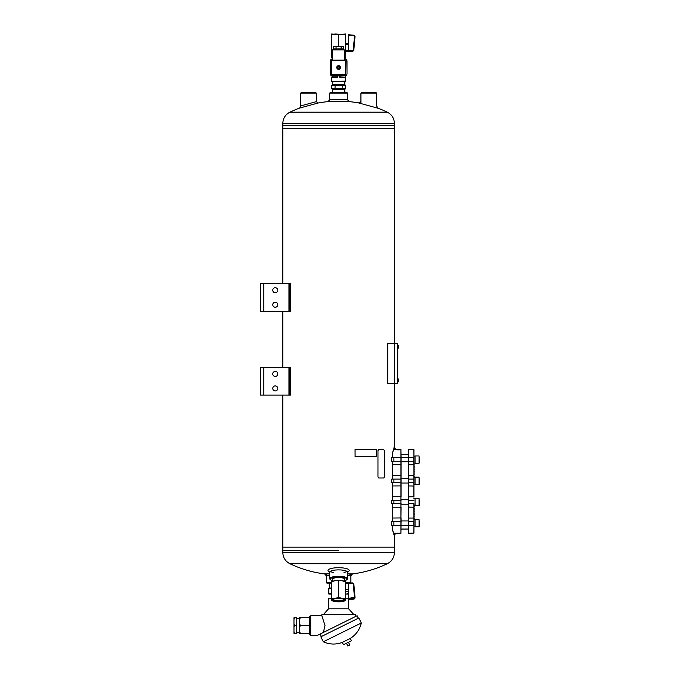 <?xml version="1.0" encoding="UTF-8"?>
<svg xmlns="http://www.w3.org/2000/svg" width="680" height="680" viewBox="0 0 680 680"><rect width="100%" height="100%" fill="white"/><g stroke="black" fill="none" stroke-linecap="round" stroke-linejoin="round"><path stroke-width="1.02" d="M282.812 128.715L282.812 283.517L282.803 128.715L394.4 128.715L282.803 128.715L282.812 125.647L338.606 125.647L282.812 125.647L282.812 123.411C283.016 118.311 285.37 114.571 289.884 112.192L387.328 112.192A112.871 112.871 0 0 0 377.102 107.899M282.812 311.414L282.812 367.217L282.803 311.414M282.812 395.114L282.812 547.179L394.4 547.179L282.803 547.179L282.803 395.114M263.84 283.517L260.491 283.517L260.491 311.414L288.949 311.414L288.949 283.517L263.84 283.517L263.84 311.414M288.949 283.517L290.581 283.517L290.581 311.414L288.949 311.414M272.765 290.216A2.508 2.508 0 0 0 276.53 292.392A2.508 2.508 0 0 0 276.53 288.039A2.508 2.508 0 0 0 272.765 290.216M272.765 304.725A2.508 2.508 0 0 0 276.53 306.892A2.508 2.508 0 0 0 276.53 302.549A2.508 2.508 0 0 0 272.765 304.725M263.84 367.217L260.491 367.217L260.491 395.114L288.949 395.114L288.949 367.217L263.84 367.217L263.84 395.114M288.949 367.217L290.581 367.217L290.581 395.114L288.949 395.114M272.765 373.915A2.508 2.508 0 0 0 276.53 376.091A2.508 2.508 0 0 0 276.53 371.739A2.508 2.508 0 0 0 272.765 373.915M272.765 388.425A2.508 2.508 0 0 0 276.53 390.592A2.508 2.508 0 0 0 276.53 386.249A2.508 2.508 0 0 0 272.765 388.425M329.681 93.143L330.233 92.582L346.978 92.582L347.531 93.143L329.681 93.143L329.681 101.481A112.871 112.871 0 0 0 318.087 103.011L299.736 108.035L300.662 105.927L300.662 93.143L316.285 93.143L316.285 101.651M331.627 583.142L326.885 583.142L326.332 582.59L331.627 582.59M350.88 574.217L350.88 582.59L345.576 582.59M347.531 575.781L350.88 575.781L352.554 573.903L347.531 573.903M329.681 573.903L324.657 573.903L326.332 575.781L329.681 575.781M376.592 105.944L378.046 108.247L358.522 102.901A112.871 112.871 0 0 0 347.531 101.481M318.087 103.011L316.31 101.651L300.577 105.953M347.531 99.807L329.681 99.807L328.006 101.626L349.205 101.626L347.531 99.807L347.531 93.143M343.978 572.424A8.925 2.312 180 0 0 346.962 571.395M330.242 571.395A8.925 2.312 180 0 0 333.234 572.424M347.531 572.492L348.882 571.115A10.6 2.745 180 0 0 338.606 567.698A10.6 2.745 180 0 0 328.329 571.115L329.681 572.492M347.259 572.773A8.925 2.312 180 0 0 347.531 572.203A8.925 2.312 180 0 0 338.606 569.891A8.925 2.312 180 0 0 329.681 572.203A8.925 2.312 180 0 0 329.953 572.773M344.556 579.581A6.154 1.59 180 0 0 344.513 578.74A6.154 1.59 180 0 0 338.606 577.583A6.154 1.59 180 0 0 332.69 578.74A6.154 1.59 180 0 0 332.656 579.581M344.556 580.703A8.372 2.167 180 0 0 346.673 579.76A8.372 2.167 180 0 0 338.606 577.014A8.372 2.167 180 0 0 330.539 579.76A8.372 2.167 180 0 0 332.656 580.703M346.673 579.76L347.208 579.258A8.925 2.312 180 0 0 347.531 578.637A8.925 2.312 180 0 0 338.606 576.325A8.925 2.312 180 0 0 329.681 578.637A8.925 2.312 180 0 0 330.004 579.258L330.539 579.76M289.187 395.114L289.187 367.217M289.187 311.414L289.187 283.517M282.812 123.411L394.4 123.411L394.4 125.647L338.606 125.647L394.4 125.647L394.4 343.527L387.702 343.527L387.702 383.699L394.4 383.699L394.4 343.527L397.469 343.527L397.469 383.699L394.4 383.699L394.4 448.392M338.606 550.248L282.812 550.248L338.606 550.248M316.285 93.143L315.732 92.582L301.223 92.582L300.662 93.143M397.885 378.582L398.063 382.041A4.216 4.216 0 0 0 398.352 381.072L398.352 379.635A4.216 4.216 0 0 0 398.063 378.666M397.469 344.089L397.469 383.146M397.749 381.471L397.749 345.763M397.885 345.108L398.063 348.568A4.216 4.216 0 0 0 398.352 347.599L398.352 346.162A4.216 4.216 0 0 0 398.063 345.194A4.216 4.216 0 0 1 398.352 346.162L398.216 346.324M360.927 93.143L376.55 93.143L375.989 92.582L361.479 92.582L360.927 93.143L360.927 103.403M395.539 533.231L393.881 534.905L393.881 533.231L400.953 533.231L400.953 449.539L394.519 449.539M393.881 534.905L394.4 534.905L394.4 552.491C394.196 557.583 391.841 561.332 387.328 563.712L289.884 563.712A112.871 112.871 0 0 0 326.332 574.098M391.654 500.318L391.654 503.659L393.907 503.659L393.907 500.318L391.654 500.318M395.539 449.539L396.075 449.539L394.4 447.865L393.881 447.865L393.881 449.539L395.539 449.539L393.881 447.865M391.654 457.351L391.654 461.261L393.907 461.261L393.907 457.351L391.654 457.351M391.654 479.111L391.654 482.46L393.907 482.46L393.907 479.111L391.654 479.111M391.654 521.517L391.654 525.419L393.907 525.419L393.907 521.517L391.654 521.517M393.907 521.517L401.098 521.517L401.098 518.058M401.098 521.517L400.953 533.231M413.925 496.859L413.925 449.684L408.493 449.539L408.349 461.261L408.349 457.351L401.098 457.351L400.953 449.539L396.075 449.539M393.907 457.351L401.098 457.351L401.098 461.261L393.907 461.261M401.098 496.859L401.098 461.261M393.72 533.069L393.966 533.231C393.133 532.771 392.589 530.17 392.326 525.419M393.856 533.12C393.014 532.678 392.471 530.111 392.216 525.419M392.216 457.351C392.471 452.65 393.014 450.092 393.856 449.659M392.326 457.351C392.581 452.583 393.133 449.981 393.966 449.539L393.72 449.701M392.216 479.111L392.683 475.635L392.216 461.261M392.216 500.318L392.683 496.833L392.216 482.46M392.216 521.517L392.683 518.041L392.216 503.659M392.326 503.659L392.793 507.229L400.953 507.229L400.953 496.74L392.793 496.74L392.326 500.318M392.683 507.144L392.326 521.517M401.098 507.118L400.953 517.947L392.683 518.041M392.326 482.46L392.683 496.833M392.326 461.261L392.793 464.831L392.326 479.111M397.383 449.863L399.228 449.863L397.383 449.863M413.925 503.659L413.925 533.094L408.493 533.231L408.493 525.419L413.788 525.419L413.788 521.517L408.493 521.517L408.493 533.231M408.349 461.261L408.349 525.419L393.907 525.419M408.493 449.539L408.349 457.351L413.788 457.351L413.788 464.831L408.349 464.712M408.349 479.111L408.349 521.517M413.925 482.46L413.788 479.111L408.493 479.111L408.493 461.261L413.925 461.261M414.205 477.241L413.925 476.544M413.925 476.102L413.925 474.869M414.205 474.869L413.925 473.195M414.205 473.195L413.925 471.521M414.205 471.521L413.925 469.846M413.925 469.404L413.925 468.18M413.925 467.729L413.925 466.506M414.205 466.506L413.925 465.902M414.205 516.732L413.925 516.273M414.205 505.529L413.925 506.226M413.925 506.677L413.925 507.9M413.925 508.351L413.925 509.575M414.205 509.575L413.925 511.25M414.205 511.25L413.925 512.924M413.925 513.375L413.925 514.598M413.925 515.04L414.205 516.273M413.925 521.517L413.788 507.229L408.349 507.118M408.349 496.859L413.788 496.74L413.788 486.03L408.349 485.919M413.925 475.651L413.925 464.712M413.788 449.539L413.925 457.351M413.925 525.419L413.788 533.231M408.349 475.651L413.788 475.541L413.925 479.111M408.349 482.46L413.788 482.46L413.925 485.919M408.349 503.659L413.788 503.659L413.925 507.118M413.925 518.704L413.925 519.282M414.205 518.712L413.925 517.055M413.925 465.715L414.205 464.899M414.205 464.873L413.925 463.488M414.205 508.351L414.205 507.9M414.205 506.677L414.205 506.226M414.205 515.04L414.205 514.598M414.205 513.375L414.205 512.924M413.925 491.614L413.925 491.164M413.925 493.281L413.925 492.838M413.925 494.955L413.925 494.513M413.925 497.862L413.925 498.304M413.925 496.188L413.925 496.629M413.925 489.489L413.925 489.94M413.925 487.815L413.925 488.265M413.925 484.916L413.925 484.466M413.925 486.591L413.925 486.14M414.205 467.729L414.205 468.18M414.205 469.404L414.205 469.846M414.205 476.102L414.205 476.544M415.046 456.042L413.925 456.067M413.925 456.042L415.046 456.067M415.046 463.208L415.046 455.957L419.058 455.957L419.058 463.208L415.046 463.208M419.058 463.208L419.509 462.765L419.058 455.957M415.046 477.241L413.925 477.275M414.094 477.241L415.046 477.275M408.349 478.558L401.098 478.558M415.046 484.415L415.046 477.156L419.058 477.156L419.058 484.415L415.046 484.415M419.058 484.415L419.509 483.964L419.058 477.156M414.494 498.448L413.925 498.474M414.094 498.448L415.046 498.474M408.349 499.758L401.098 499.758M415.046 505.614L415.046 498.363L419.058 498.363L419.058 505.614L415.046 505.614M419.058 505.614L419.509 505.172L419.058 498.363M414.494 519.656L413.925 519.673M414.094 519.648L415.046 519.673M408.349 520.957L401.098 520.957M415.046 526.813L415.046 519.562L419.058 519.562L419.058 526.813L415.046 526.813M419.058 526.813L419.509 526.371L419.058 519.562M397.885 382.126L398.063 382.041A4.216 4.216 0 0 0 398.352 381.072L398.216 379.797M345.576 582.947L352.699 582.947L353.846 584.094L355.028 597.414L354.008 599.148L355.028 598.06L354.008 599.123L348.415 599.607L348.373 583.534L345.576 583.534M348.373 590.588L348.415 591.753M352.699 582.947L353.846 584.094L352.725 583.04L348.373 583.04L348.373 583.534M345.576 582.225L342.091 580.66A6.979 1.802 180 0 1 344.786 581.383L345.576 581.783L345.576 598.366L342.091 598.442L338.606 597.321L335.121 598.442L331.627 598.366L331.627 600.006A6.979 1.802 -0 0 1 335.121 598.442A6.979 1.802 -0 0 1 342.091 598.442A6.979 1.802 -0 0 1 345.576 600.006L345.576 600.448L345.576 600.006A6.979 1.802 -0 0 1 344.786 600.848A6.979 1.802 -0 0 1 342.091 601.571A6.979 1.802 -0 0 1 335.121 601.571A6.979 1.802 -0 0 1 332.426 600.848A6.979 1.802 -0 0 1 331.627 600.006M338.606 580.737L335.121 580.66A6.979 1.802 180 0 1 342.091 580.66L338.606 580.737L338.606 597.321M345.576 598.366L345.576 600.006M331.627 582.225L332.426 581.383A6.979 1.802 180 0 1 335.121 580.66L331.627 581.783L331.627 598.366M344.539 600.006A5.933 1.538 -0 0 1 337.807 601.528A5.933 1.538 -0 0 1 332.894 599.598A5.933 1.538 -0 0 1 338.606 598.476A5.933 1.538 -0 0 1 344.318 599.598A5.933 1.538 -0 0 1 344.539 600.006M332.656 578.774L332.656 581.281M343.961 599.343A5.372 1.394 -0 0 1 343.978 599.471A5.372 1.394 -0 0 1 338.606 600.856A5.372 1.394 -0 0 1 333.234 599.471A5.372 1.394 -0 0 1 333.251 599.343M353.846 584.094L355.019 597.966M355.019 597.321L348.415 598.332M332.656 84.43A6.205 1.606 180 0 0 332.409 84.813L332.401 81.43M344.556 84.43A6.205 1.606 180 0 1 344.802 84.813L344.802 81.43M344.556 91.137A6.205 1.606 0 0 1 344.802 91.553L344.802 89.191M344.802 91.553L344.802 91.63A6.205 1.606 0 0 1 344.556 92.038M332.656 92.038A6.205 1.606 0 0 1 332.401 91.63L332.401 89.191M293.973 631.567L294.449 633.361L293.973 633.361L293.973 617.737L296.76 617.737L296.76 625.549L294.449 625.549L293.973 627.342M294.449 633.361L296.76 633.361L296.76 625.549M294.449 617.737L293.973 619.531M293.973 623.755L294.449 625.549M299.548 630.496L300.195 633.361L299.548 633.361L299.548 617.737L309.596 617.737L309.596 616.624L310.709 616.624M300.195 633.361L309.596 633.361L309.596 634.474L310.709 634.474M299.548 622.685L300.195 625.549L309.596 625.549L309.596 633.361M309.596 617.737L309.596 625.549M323.365 632.425L325.006 625.549L321.87 615.783L310.709 615.783L310.709 635.315L317.543 635.315L357.111 615.731L358.343 618.231M321.343 636.548L320.101 634.04L320.731 633.735M361.318 622.982L323.315 641.792L320.841 636.794L358.844 617.984L361.318 622.982C359.745 629.629 356.065 634.78 350.293 638.435L342.286 642.396L343.451 644.733L351.45 640.773L350.293 638.435M349.69 644.759L348.449 642.26M349.809 645.014L347.811 646M321.87 615.783L321.87 614.388L355.342 614.388L355.342 616.598M323.544 614.388L328.559 608.812L348.644 608.812L353.668 614.388M328.559 608.812L328.559 598.765L331.627 598.765M345.576 598.765L348.415 598.765M348.415 594.023L346.409 594.023L348.423 593.47M345.576 594.023L346.409 594.023M330.803 594.023L328.788 594.023L328.788 593.47L331.627 594.023M328.788 593.47L328.788 588.446L331.627 588.446M330.803 588.446L328.788 589.008M331.627 588.03L329.29 588.03L329.29 583.142M300.195 625.549L299.548 628.413M300.195 617.737L299.548 620.602M338.819 66.079L339.26 67.26L338.819 68.876A1.419 1.419 0 0 1 337.186 67.473A1.419 1.419 0 0 1 338.819 66.079A1.419 1.419 0 0 1 338.819 68.876M338.394 68.876L337.951 67.685L338.394 66.079M330.216 73.805L330.216 61.149M332.282 59.092L332.341 59.084A2.125 2.125 0 0 0 330.216 61.217L330.216 73.737A2.125 2.125 0 0 0 332.341 75.871L344.87 75.871A2.125 2.125 0 0 0 346.995 73.737L346.995 61.217A2.125 2.125 0 0 0 344.87 59.084L344.93 59.092M346.995 61.157L346.995 73.797M344.93 75.862L332.282 75.862M331.517 60.103L345.975 60.392L345.695 74.843L331.236 74.562L331.236 60.392L345.695 60.392L345.695 74.562L331.517 74.562L331.517 60.103L344.641 60.103L344.641 49.904L332.571 49.904L332.571 60.103M338.606 65.637A1.844 1.844 0 0 1 340.204 68.4A1.844 1.844 0 0 1 337.008 68.4A1.844 1.844 0 0 1 338.606 65.637M344.641 49.904L332.716 49.759L334.789 49.759L334.789 48.952M342.414 48.952L342.414 49.759M341.148 48.952L341.148 46.393L343.689 46.393L343.689 48.952L333.523 48.952L333.523 46.393L336.065 46.393L336.065 48.952M341.148 46.393L336.065 46.393M378.743 477.998L377.952 476.884L378.743 477.998L383.758 477.998L384.404 476.884L384.404 450.653L383.758 449.539L378.743 449.539L377.961 450.653L378.743 449.539M377.961 476.884L377.961 450.653L377.961 476.884M355.087 449.539L376.652 449.539L376.652 456.518L355.087 456.518L355.053 449.539L355.087 456.518M331.517 88.68L332.486 89.241L344.726 89.241L345.695 88.68L345.695 85.331L344.726 84.77L332.486 84.77L331.517 85.331L335.061 85.331L335.061 88.68L331.517 88.68L331.517 85.331M345.695 88.68L335.061 88.68M342.15 88.68L342.15 85.331L335.061 85.331M342.15 85.331L345.695 85.331M345.576 51.467L352.69 51.467L352.725 50.915L348.373 50.915L348.373 44.438L345.576 44.438M348.415 34.748L354.008 35.233L348.415 34.748L348.373 44.438M353.931 48.952L355.019 36.448L353.796 50.447L353.846 49.904L352.725 50.915L352.725 50.371L348.373 50.371M338.606 46.393L338.606 34.62L345.576 34L345.576 52.411L344.641 52.411M332.571 52.411L331.627 52.411L331.627 34.62L335.121 34L345.576 34.62M331.627 51.791L332.571 52.071M331.627 34.62L331.627 34L338.606 34.62M355.019 36.448L354.008 35.233L355.019 36.448L354.467 36.363L353.294 49.819L353.846 49.904M344.641 57.434L345.721 57.434L345.721 53.805L344.641 53.805M345.721 81.15L331.772 81.43L345.44 81.43L345.721 77.52L340.059 77.52L339.719 75.871L339.473 76.959L340.059 77.52M337.73 76.959L337.212 77.24L337.493 75.871L337.152 77.52L337.73 75.871M345.721 53.805L344.641 53.524M332.571 53.524L331.491 53.805L332.571 53.805M339.719 76.959L345.44 77.24L340 77.24L339.94 75.871M344.641 57.715L345.44 57.715L344.641 57.715M337.399 77.172L331.491 77.52L337.152 77.52M332.571 57.715L331.772 57.715L332.571 57.715M289.884 563.712C285.37 561.332 283.016 557.583 282.812 552.491L394.4 552.491M401.098 482.46L393.907 482.46M401.098 479.111L393.907 479.111M401.098 503.659L393.907 503.659M401.098 500.318L393.907 500.318M392.683 485.937L401.098 485.919M392.683 464.738L401.098 464.712M392.683 475.635L401.098 475.651M413.925 500.318L408.349 500.318M413.925 518.058L408.349 518.058M348.373 589.135L345.576 589.135M348.373 589.67L345.576 589.67M353.294 584.035L354.467 597.261M352.725 583.483L348.373 583.483M348.415 598.986L354.008 598.502L353.957 597.856M348.373 583.134L345.576 583.134M348.415 599.607L354 599.123M348.373 50.235L345.576 50.235M348.373 43.953L345.576 43.953M348.415 35.267L353.957 35.751L348.415 35.267M352.725 50.371L353.294 49.819M354.467 36.363L354.008 35.233M348.373 50.72L345.576 50.72M339.473 76.959L339.473 75.871M331.491 53.805L331.491 57.434L332.571 57.434M344.641 57.995L345.721 57.434M332.052 59.109L332.052 57.995L332.571 57.995M337.263 75.871L337.263 76.959L332.052 76.959L332.052 75.846M329.681 99.807L329.681 97.266M300.109 107.899A112.871 112.871 0 0 0 289.884 112.192M394.4 123.411C394.196 118.311 391.841 114.571 387.328 112.192M326.332 574.217L326.332 582.59M349.767 574.217A112.871 112.871 0 0 0 387.328 563.712M282.812 552.491L282.812 547.179M358.522 102.901L360.944 101.66M329.681 572.203L329.681 578.637M347.531 572.203L347.531 578.637M398.216 380.911L398.361 379.661M398.361 347.574L398.361 346.179L398.216 347.438M376.55 93.143L376.55 105.927M394.4 534.905L396.075 533.231M401.098 454.283L408.349 454.283M401.098 529.048L408.349 529.048M415.046 463.131L413.925 463.131L415.046 463.131M408.349 461.813L401.098 461.813M415.046 484.33L413.925 484.33L415.046 484.33M408.349 483.021L401.098 483.021M415.046 505.529L413.925 505.529M408.349 504.22L401.098 504.22M415.046 526.736L413.925 526.736M348.373 591.311L345.576 591.311M332.426 600.848L331.627 600.448M344.786 600.848L345.576 600.448M344.556 578.774L344.556 581.281M296.76 632.527L299.548 632.527M296.76 618.579L299.548 618.579M323.315 641.792C329.562 644.572 335.886 644.767 342.286 642.396M347.684 645.754L346.451 643.246M348.644 608.812L348.644 599.59M329.29 588.03L328.865 588.446M332.656 81.43L332.656 84.77M344.556 81.43L344.556 84.77M332.656 89.241L332.656 92.582M344.556 89.241L344.556 92.582M348.373 43.206L345.576 43.206M352.69 51.467L353.796 50.447M331.491 81.15L331.491 77.52M345.159 76.959L345.159 75.846M345.159 59.109L345.159 57.995M331.491 57.434L332.052 57.995"/></g></svg>
